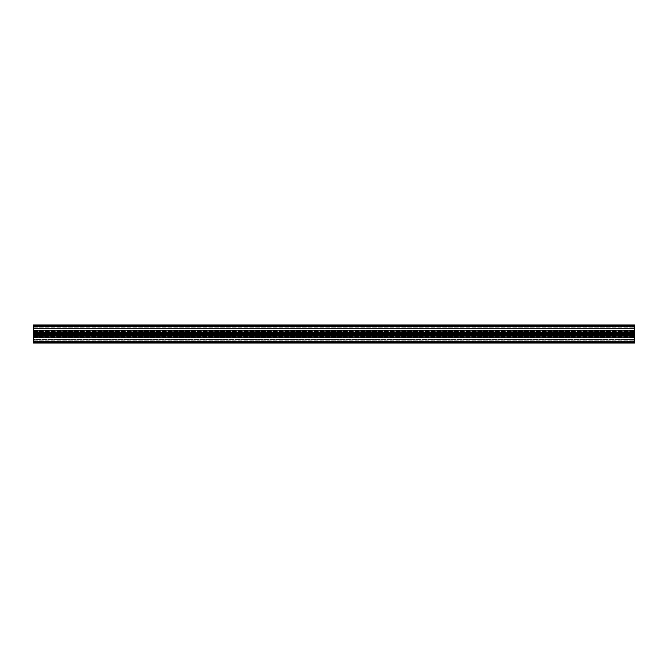 <?xml version="1.0" encoding="UTF-8"?>
<svg xmlns="http://www.w3.org/2000/svg" width="668" height="668" viewBox="0 0 668 668"><rect width="100%" height="100%" fill="white"/><g stroke="black" fill="none" stroke-linecap="round" stroke-linejoin="round"><path stroke-width="0.5" stroke-dasharray="3.34 2.5" d="M634.6 328.472L634.6 325.784L634.6 330.476L634.6 328.472L33.4 328.472L33.4 330.476L634.6 330.476L33.4 330.476L33.4 325.784L634.6 325.784L33.4 325.784L33.4 328.472L33.4 325.784L634.6 325.784L33.4 325.784L33.4 330.476L634.6 330.476L33.4 330.476L33.4 328.472L634.6 328.472M634.6 339.528L634.6 326.184L634.6 342.216L634.6 337.524L634.6 339.528L33.4 339.528L33.4 337.524L634.6 337.524L33.4 337.524L33.4 342.216L634.6 342.216L33.4 342.216L33.4 325.784L634.6 325.784L33.4 325.784L33.4 342.216L634.6 342.216L33.4 342.216L634.6 342.216L33.4 342.216L33.4 337.524L634.6 337.524L33.4 337.524L33.4 339.528L634.6 339.528M33.4 330.476L634.6 330.476M33.4 337.524L634.6 337.524M634.6 333.332L634.6 334.802L634.6 332.806L634.6 333.332L33.4 333.332L33.4 334.668L33.4 333.198L33.4 334.802L33.4 332.806L33.4 333.332L634.6 333.332M634.6 332.639L634.6 333.198L634.6 332.205L634.6 332.664L634.6 332.205L634.6 332.631L33.4 332.806L33.4 332.205L33.4 333.198L33.4 332.205L33.4 332.664L33.4 332.205L33.4 332.631L634.6 332.631L33.4 332.639L634.6 332.639M33.4 335.194L33.4 335.795L33.4 335.194L634.6 334.802L634.6 335.361L634.6 334.668L634.6 335.795L634.6 335.194L33.4 335.194M634.6 335.344L634.6 335.795L634.6 335.336L33.4 335.344L33.4 335.795L33.4 335.336L634.6 335.336M634.6 335.754L33.4 335.795L33.4 335.369L33.4 335.795L634.6 335.754M634.6 332.656L33.4 332.656L634.6 332.664M634.6 332.246L33.4 332.205L634.6 332.246M33.4 332.18L634.6 332.079L634.6 331.278L33.4 331.278L634.6 331.278L33.4 331.27L33.4 326.902L33.4 332.297L33.4 330.309L33.4 331.111L634.6 331.111L634.6 330.309L634.6 332.297L634.6 324.982L634.6 331.111L634.6 324.982L33.4 324.982L634.6 324.982L33.4 324.982L33.4 326.786L634.6 326.786L33.4 326.786L33.4 324.982L634.6 324.982L33.4 324.982L33.4 332.18L634.6 332.18M33.4 330.309L634.6 330.309L33.4 330.309L634.6 330.309L33.4 330.309L33.4 326.786L634.6 326.786L33.4 326.585L634.6 326.786L33.4 326.786L33.4 330.309L634.6 330.309L33.4 330.309M33.4 332.297L634.6 332.297M33.4 332.079L33.4 333.641L634.6 333.641L634.6 331.278L634.6 332.079L33.4 332.079L634.6 332.096L33.4 332.096M33.4 333.641L634.6 333.641M33.4 334L634.6 334M33.4 334.359L33.4 335.921L634.6 335.921L634.6 334.359M33.4 342.016L33.4 343.018L634.6 343.018L634.6 341.214L33.4 341.214L634.6 341.214L33.4 341.214L33.4 343.018L33.4 341.214L634.6 341.214L634.6 337.691L33.4 337.691L634.6 337.691L634.6 336.889L33.4 336.889L634.6 336.73L33.4 336.605L33.4 342.901L33.4 335.921L33.4 336.722L634.6 336.722L634.6 335.921L634.6 343.018L634.6 335.703L634.6 336.889L634.6 335.904L33.4 335.921L33.4 336.605L33.4 335.703L634.6 335.703L33.4 335.703L33.4 342.016L634.6 342.016M33.4 343.018L634.6 342.901L33.4 343.018M634.6 341.415L634.6 342.901L634.6 341.214L33.4 341.415L634.6 341.415M33.4 341.214L634.6 341.097L33.4 341.214M634.6 337.691L634.6 341.097L634.6 336.889L634.6 337.691L33.4 337.691L634.6 337.691M33.4 336.889L634.6 336.889L33.4 336.872M33.4 336.722L634.6 336.722L33.4 336.722M33.4 331.278L634.6 331.278L33.4 331.27M33.4 331.111L634.6 331.111L33.4 331.128M33.4 326.585L33.4 325.099L33.4 326.585L634.6 326.585L33.4 326.585M33.4 326.184L634.6 326.184L33.4 326.184M33.4 327.788L634.6 327.788L33.4 327.788M33.4 330.075L634.6 330.075L33.4 330.075M33.4 341.816L634.6 341.816L33.4 341.816M33.4 340.212L634.6 340.212L33.4 340.212M33.4 337.924L634.6 337.924L33.4 337.924M33.4 330.877L634.6 330.877L33.4 330.877M33.4 331.695L634.6 331.695L33.4 331.695M33.4 336.305L634.6 336.305L33.4 336.305M33.4 337.123L634.6 337.123L33.4 337.123M33.4 334.668L634.6 334.668L33.4 334.668M33.4 333.198L634.6 333.198L33.4 333.198M33.4 332.806L634.6 332.806L33.4 332.806M33.4 334.802L634.6 334.802L33.4 334.802M33.4 335.361L634.6 335.369L33.4 335.361M33.4 326.902L634.6 326.902L33.4 326.902M33.4 325.099L634.6 325.099L33.4 325.099M33.4 325.984L634.6 325.984M33.4 331.395L634.6 331.395L33.4 331.395M33.4 336.605L634.6 336.605L33.4 336.605M33.4 335.904L634.6 335.904L33.4 335.904M33.4 335.82L634.6 335.82M33.4 342.901L634.6 342.901L33.4 342.901M33.4 341.097L634.6 341.097L33.4 341.097M33.4 332.205L634.6 332.205L33.4 332.205M33.4 332.497L634.6 332.497L33.4 332.497M33.4 335.795L634.6 335.795L33.4 335.795M33.4 335.503L634.6 335.503L33.4 335.503"/><path stroke-width="1" d="M33.4 335.82L33.4 343.018L634.6 343.018L634.6 335.703L33.4 335.703L634.6 335.82M33.4 335.703L634.6 335.703L634.6 334.359L33.4 334.359L33.4 335.703M33.4 333.641L33.4 332.297L634.6 332.297L634.6 333.641L33.4 333.641L33.4 334.359M33.4 334L634.6 334.359M33.4 325.984L634.6 325.984L634.6 324.982L33.4 324.982L33.4 332.297M634.6 325.984L634.6 332.297M33.4 342.016L634.6 342.016M33.4 332.18L634.6 332.18"/></g></svg>

